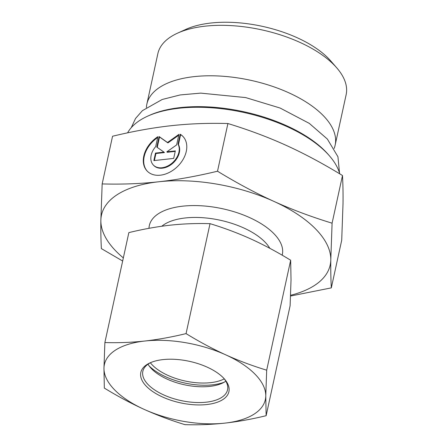 <?xml version="1.0" encoding="UTF-8"?>
<svg xmlns="http://www.w3.org/2000/svg" width="447" height="447" viewBox="0 0 447 447"><rect width="100%" height="100%" fill="white"/><g stroke="black" fill="none" stroke-linecap="round" stroke-linejoin="round"><path stroke-width="0.67" d="M223.908 378.419A43.353 20.422 12.3 0 1 227.551 389.812A43.353 20.422 12.3 0 1 180.845 400.529A43.353 20.422 12.3 0 1 142.833 371.34A43.353 20.422 12.3 0 1 150.896 362.5M162.948 359.606A45.086 21.238 -167.7 0 0 150.036 362.875A45.086 21.238 -167.7 0 0 152.678 391.522A45.086 21.238 -167.7 0 0 210.202 404.06A45.086 21.238 -167.7 0 0 224.528 379.117A45.086 21.238 -167.7 0 0 162.948 359.606M225.819 381.168A43.353 20.422 12.3 0 1 222.125 383.258A43.353 20.422 12.3 0 1 209.71 386.398A43.353 20.422 12.3 0 1 150.499 367.641A43.353 20.422 12.3 0 1 148.007 364.204M265.769 395.886A82.371 38.8 -167.7 0 0 225.729 354.84A82.371 38.8 -167.7 0 0 144.828 341.027A82.371 38.8 -167.7 0 0 103.967 368.255A82.371 38.8 -167.7 0 0 144.007 409.307A82.371 38.8 -167.7 0 0 224.908 423.119A82.371 38.8 -167.7 0 0 265.769 395.886L266.138 415.704C251.89 419.163 238.145 421.633 224.908 423.119C211.682 424.549 198.367 425.058 184.963 424.65C170.804 420.353 157.154 415.235 144.007 409.307C130.87 403.317 117.645 396.238 104.33 388.074L103.967 368.255L104.877 342.553C118.287 342.961 131.602 342.452 144.828 341.027C158.065 339.536 171.81 337.066 186.058 333.607C199.373 341.771 212.593 348.85 225.729 354.84C238.877 360.774 252.533 365.886 266.686 370.183L265.769 395.886M266.138 415.704L290.109 305.759L291.025 280.051L290.662 260.238C277.347 252.074 264.121 244.995 250.985 239.005C237.838 233.077 224.187 227.959 210.029 223.662C196.624 223.254 183.309 223.763 170.083 225.193C156.847 226.679 143.101 229.149 128.853 232.608L104.877 342.553M290.662 260.238L266.686 370.183M210.029 223.662L186.058 333.607M150.376 362.763A43.353 20.422 -167.7 0 0 185.097 381.012A43.353 20.422 -167.7 0 0 224.265 378.872M224.059 382.28A47.689 22.462 12.3 0 1 149.147 365.948M127.591 132.848A110.118 51.869 12.3 0 1 147.538 116.214A110.118 51.869 12.3 0 1 329.478 155.886A110.118 51.869 12.3 0 1 339.742 173.838M329.478 155.886L328.277 154.506A108.386 51.053 -167.7 0 0 149.203 115.46L147.538 116.214M334.144 148.443A96.356 45.382 -167.7 0 0 335.138 145.169A96.356 45.382 -167.7 0 0 250.666 80.298A96.356 45.382 -167.7 0 0 146.856 104.117A96.356 45.382 -167.7 0 0 146.392 107.509M146.856 104.117L157.858 53.651A96.356 45.382 12.3 0 1 177.565 33.145A96.356 45.382 12.3 0 1 336.759 67.86A96.356 45.382 12.3 0 1 346.14 94.703L335.138 145.169M180.175 134.234L180.599 134.67L178.437 144.582A16.271 11.678 135.7 0 1 172.469 163.563A16.271 11.678 135.7 0 1 153.813 165.519L153.394 165.088A16.271 11.678 -44.3 0 0 172.05 163.127A16.271 11.678 -44.3 0 0 178.012 144.152L180.175 134.234A24.898 17.874 135.7 0 1 182.857 136.341A24.898 17.874 135.7 0 1 177.515 166.524A24.898 17.874 135.7 0 1 147.214 171.112A24.898 17.874 135.7 0 1 157.864 136.693L155.701 146.61A16.271 11.678 -44.3 0 0 153.394 165.088M157.679 137.525A24.898 17.874 -44.3 0 0 147.426 171.324M183.069 136.564A24.898 17.874 -44.3 0 0 180.599 134.67M178.012 144.152L178.437 144.582M175.336 150.896L173.693 158.411L153.857 160.596L155.5 153.086L163.999 152.148L156.808 147.074L159.098 136.559L167.491 142.481L178.934 134.374L176.643 144.889L166.837 151.835L175.336 150.896M175.224 151.388L167.256 152.265L166.837 151.835M178.75 135.234L167.91 142.911L159.523 136.989L157.255 147.393M167.491 142.481L167.91 142.911M159.098 136.559L159.523 136.989M163.999 152.148L164.418 152.578L155.919 153.517L154.388 160.54M155.5 153.086L155.919 153.517M217.516 171.212C236.999 183.114 255.79 193.171 273.894 201.385C291.997 209.598 311.403 216.862 332.093 223.187L330.797 259.713C330.674 269.938 330.847 279.325 331.316 287.874L341.715 240.19L343.017 203.664C343.14 193.445 342.966 184.058 342.491 175.503C323.013 163.602 304.223 153.55 286.114 145.336C268.01 137.123 248.61 129.853 227.914 123.528C208.296 122.97 189.377 123.696 171.145 125.702C152.919 127.713 133.39 131.222 112.555 136.24L102.162 183.924C121.774 184.482 140.699 183.762 158.925 181.75C177.157 179.744 196.686 176.23 217.516 171.212L227.914 123.528M332.093 223.187L342.491 175.503M290.6 295.277A117.058 55.132 -167.7 0 0 330.797 259.713A117.058 55.132 -167.7 0 0 273.894 201.385A117.058 55.132 -167.7 0 0 158.925 181.75A117.058 55.132 -167.7 0 0 100.86 220.449A117.058 55.132 -167.7 0 0 123.338 257.897M331.316 287.874L290.572 296.031M122.657 261.02L101.38 248.61C100.91 240.061 100.737 230.674 100.86 220.449L102.162 183.924M336.759 67.86L330.763 60.954A87.685 41.297 -167.7 0 0 185.891 29.368L177.565 33.145M161.808 226.232A59.395 27.977 12.3 0 1 218.549 219.885A59.395 27.977 12.3 0 1 269.82 248.308M282.18 255.198A68.067 32.061 -167.7 0 0 282.677 251.499A68.067 32.061 -167.7 0 0 216.577 207.57A68.067 32.061 -167.7 0 0 148.985 228.322M131.25 127.663L135.53 118.477L142.403 110.66L162.188 99.485L180.197 94.937L200.714 93.121L245.671 97.58L280.101 108.034L309.296 123.383L327.355 139.051L337.938 156.746L339.524 173.073"/></g></svg>
